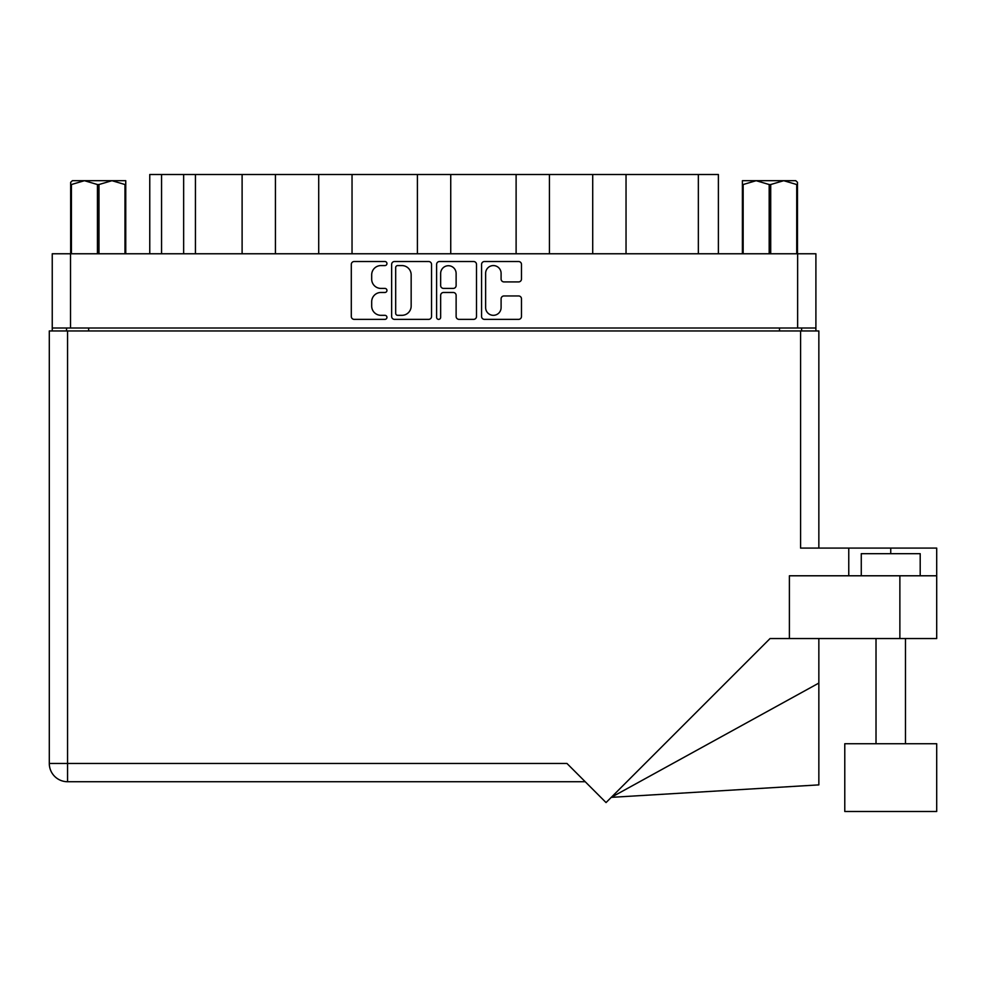 <?xml version="1.0" encoding="UTF-8"?>
<svg xmlns="http://www.w3.org/2000/svg" width="986" height="986" viewBox="0 0 986 986"><rect width="100%" height="100%" fill="white"/><g stroke="black" fill="none" stroke-linecap="round" stroke-linejoin="round"><path stroke-width="1.48" d="M485.63 307.583A7.74 7.74 0 0 0 493.357 315.323A7.74 7.74 0 0 0 501.098 307.583L501.098 298.832A2.896 2.896 0 0 1 503.982 295.948L518.587 295.948A2.896 2.896 0 0 1 521.483 298.832L521.483 316.469A2.896 2.896 0 0 1 518.587 319.365L484.471 319.365A2.896 2.896 0 0 1 481.575 316.469L481.575 264.421A2.896 2.896 0 0 1 484.471 261.524L518.587 261.524A2.896 2.896 0 0 1 521.483 264.421L521.483 279.026A2.896 2.896 0 0 1 518.587 281.922L503.982 281.922A2.896 2.896 0 0 1 501.098 279.026L501.098 273.319A7.74 7.74 0 0 0 493.357 265.579A7.74 7.74 0 0 0 485.63 273.319L485.63 307.583M438.634 319.365A2.021 2.021 0 0 0 440.656 317.344L440.656 295.369A2.896 2.896 0 0 1 443.552 292.472L453.24 292.472A2.896 2.896 0 0 1 456.124 295.369L456.124 316.469A2.896 2.896 0 0 0 459.02 319.365L473.625 319.365A2.896 2.896 0 0 0 476.509 316.469L476.509 264.421A2.896 2.896 0 0 0 473.625 261.524L439.497 261.524A2.896 2.896 0 0 0 436.601 264.421L436.601 317.344A2.021 2.021 0 0 0 438.634 319.365M431.548 316.469L431.548 264.421A2.896 2.896 0 0 0 428.651 261.524L394.523 261.524A2.896 2.896 0 0 0 391.639 264.421L391.639 316.469A2.896 2.896 0 0 0 394.523 319.365L428.651 319.365A2.896 2.896 0 0 0 431.548 316.469M52.246 253.772L52.246 328.018L52.246 253.772L815.903 253.772L815.903 330.963M815.903 253.772L815.903 328.018L52.246 328.018L52.246 330.963M380.941 265.579L384.91 265.579A2.021 2.021 0 0 0 386.943 263.558A2.021 2.021 0 0 0 384.91 261.524L354.184 261.524A2.896 2.896 0 0 0 351.299 264.421L351.299 316.469A2.896 2.896 0 0 0 354.184 319.365L384.91 319.365A2.021 2.021 0 0 0 386.943 317.344A2.021 2.021 0 0 0 384.91 315.323L380.941 315.323A9.256 9.256 0 0 1 371.685 306.067L371.685 301.728A9.256 9.256 0 0 1 380.941 292.472L384.91 292.472A2.021 2.021 0 0 0 386.943 290.451A2.021 2.021 0 0 0 384.91 288.417L380.941 288.417A9.256 9.256 0 0 1 371.685 279.174L371.685 274.835A9.256 9.256 0 0 1 380.941 265.579M516.109 253.772L516.109 174.51L450.738 174.51L450.738 253.772M592.709 253.772L592.709 174.51L549.436 174.51L549.436 253.772M242.112 253.772L242.112 174.51L195.438 174.51L195.438 253.772M318.712 253.772L318.712 174.51L275.439 174.51L275.439 253.772M417.411 253.772L417.411 174.51L352.039 174.51L352.039 253.772M66.53 330.963L66.53 328.018M801.618 328.018L801.618 330.963M149.761 253.772L149.761 174.51L195.438 174.51M698.347 253.772L698.347 174.51L626.036 174.51L626.036 253.772M698.347 174.51L718.387 174.51L718.387 253.772M549.436 174.51L516.109 174.51M626.036 174.51L592.709 174.51M275.439 174.51L242.112 174.51M352.039 174.51L318.712 174.51M450.738 174.51L417.411 174.51M397.715 265.579A2.021 2.021 0 0 0 395.682 267.6L395.682 313.289A2.021 2.021 0 0 0 397.715 315.323L401.906 315.323A9.256 9.256 0 0 0 411.162 306.067L411.162 274.835A9.256 9.256 0 0 0 401.906 265.579L397.715 265.579M456.124 273.455A7.74 7.74 0 0 0 448.396 265.727A7.74 7.74 0 0 0 440.656 273.455L440.656 285.533A2.896 2.896 0 0 0 443.552 288.417L453.24 288.417A2.896 2.896 0 0 0 456.124 285.533L456.124 273.455M861.271 575.787L861.271 553.688L920.197 553.688L920.197 575.787M848.761 575.787L848.761 548.093L800.583 548.093L800.583 330.963L49.3 330.963L49.3 763.46A18.266 18.266 0 0 0 67.566 781.725L585.216 781.725L67.566 781.725L67.566 763.46L566.95 763.46L606.045 802.567L770.066 638.546L899.873 638.546L899.873 575.787L936.7 575.787L936.7 638.546L899.873 638.546M936.7 743.727L844.78 743.727L844.78 811.49L936.7 811.49L936.7 743.727M789.392 638.546L789.392 575.787L899.873 575.787M800.583 330.963L818.848 330.963L818.848 548.093M936.7 575.787L936.7 548.093L848.761 548.093M818.848 683.076L818.848 784.881L611.258 797.354L818.848 683.076L818.848 638.546M49.3 763.46A18.266 18.266 0 0 0 67.566 781.725A18.266 18.266 0 0 1 49.3 763.46L67.566 763.46L67.566 330.963M72.372 180.697L70.659 182.324L70.659 184.53L70.659 182.324L72.372 180.697L84.439 180.697L71.423 184.53L71.423 253.772M70.659 253.772L70.659 184.53L71.423 184.53M124.988 253.772L124.988 184.53L111.985 180.697L125.752 180.697L125.752 253.772M124.988 184.53L125.752 184.53M97.441 253.772L97.441 184.53L84.439 180.697L111.985 180.697L98.97 184.53L98.97 253.772M97.441 184.53L98.97 184.53M84.439 180.697L112.934 180.697M797.489 182.324L795.776 180.697L797.489 182.324L797.489 253.772M796.725 253.772L796.725 184.53L783.722 180.697L795.776 180.697M796.725 184.53L797.489 184.53M769.179 253.772L769.179 184.53L756.176 180.697L783.722 180.697L770.707 184.53L770.707 253.772M769.179 184.53L770.707 184.53M742.396 253.772L742.396 180.697L756.176 180.697L743.161 184.53L743.161 253.772M742.396 184.53L743.161 184.53M752.269 180.697L756.176 180.697M783.722 180.697L784.807 180.697M70.511 253.772L70.511 328.018M797.637 328.018L797.637 253.772M779.519 330.963L779.519 328.018M88.629 328.018L88.629 330.963M161.556 174.51L161.556 253.772M183.642 253.772L183.642 174.51M890.74 553.688L890.74 548.093M905.468 743.727L905.468 638.546M876.012 743.727L876.012 638.546"/></g></svg>
